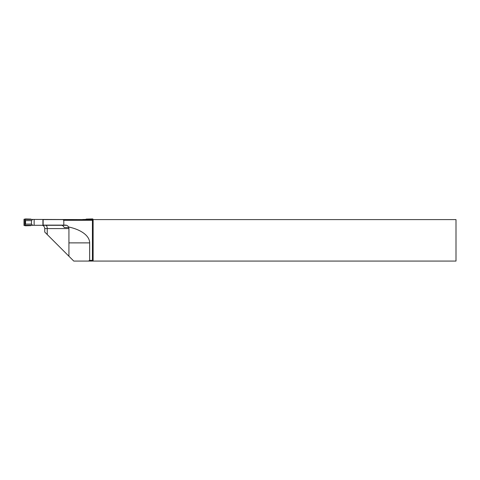 <?xml version="1.0" encoding="UTF-8"?>
<svg xmlns="http://www.w3.org/2000/svg" width="480" height="480" viewBox="0 0 480 480"><rect width="100%" height="100%" fill="white"/><g stroke="black" fill="none" stroke-linecap="round" stroke-linejoin="round"><path stroke-width="0.72" d="M92.43 260.382L93.12 261.072L456 261.072L456 219.6L93.12 219.6L93.12 261.072L88.464 261.072L89.664 260.382L92.43 260.382L92.43 220.29L63.804 220.29L63.804 225.126L42.918 225.126L42.918 219.6L93.12 219.6L92.43 220.29M47.238 234.54L47.238 228.582L44.736 228.582L44.736 232.038L73.764 261.072L88.464 261.072M89.664 260.382L89.664 242.886A34.56 17.28 180 0 0 68.526 226.962A3.456 3.456 0 0 0 65.472 225.126L63.804 225.126M68.928 256.23L68.928 228.582L47.238 228.582A3.456 1.788 90 0 0 46.008 225.3M89.664 242.886L68.928 242.886L68.928 228.582L68.526 226.962M68.766 227.55L64.338 227.55L62.934 225.792L61.86 225.3M44.736 228.582A3.456 3.456 0 0 0 42.36 225.3M43.14 219.6L43.14 225.126M63.804 220.29L62.814 219.6M25.482 219.426L25.482 218.946L30.912 219.09L30.912 219.426L25.482 219.426L24.852 219.936L24.852 224.79L25.482 225.3L32.64 225.3L31.44 224.106L31.44 220.62L32.64 219.426L34.134 219.426L34.134 225.3L66.552 225.3M25.482 225.3L25.482 225.78L30.912 225.636L30.912 225.3M91.854 219.6L91.638 218.946L92.784 218.928L93.12 219.6M91.638 219.426L86.208 219.426L86.208 219.09L91.638 218.946M34.134 219.426L82.986 219.6M82.986 219.426L84.654 219.6M32.64 225.3L34.134 225.3M25.482 218.946L24 219.276L24 225.45L25.482 225.78M30.912 219.426L32.64 219.426M84.48 219.426L86.208 219.426M31.44 224.106L25.542 224.106L24.852 224.79M25.542 224.106L25.542 220.62L24.852 219.936M25.542 220.62L31.44 220.62"/></g></svg>
